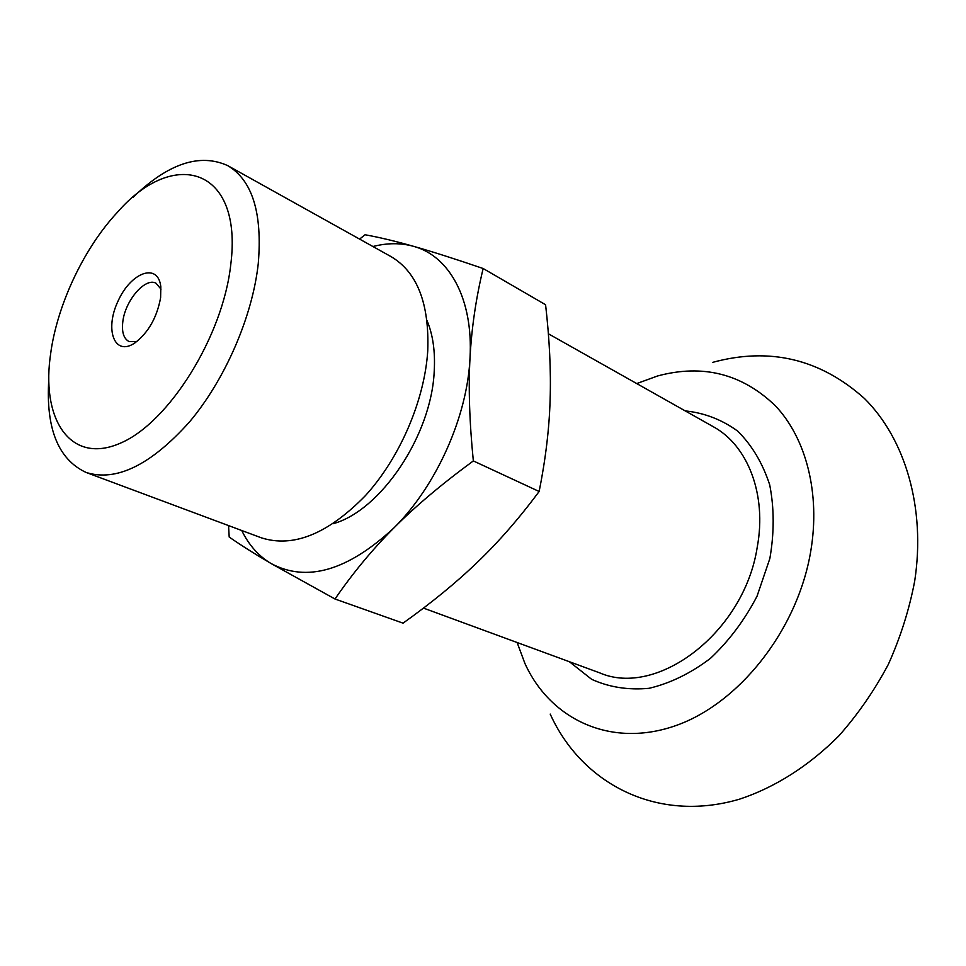 <?xml version="1.0" encoding="UTF-8"?>
<svg xmlns="http://www.w3.org/2000/svg" width="966" height="966" viewBox="0 0 966 966"><rect width="100%" height="100%" fill="white"/><g stroke="black" fill="none" stroke-linecap="round" stroke-linejoin="round"><path stroke-width="1.45" d="M136.834 341.541L129.058 341.566C123.624 338.655 121.559 331.918 122.863 321.328C125.326 300.378 145.298 277.17 156.009 283.219L161.02 289.172M160.61 297.721L160.815 286.721C158.158 262.197 130.965 272.122 118.045 301.09C104.376 329.708 114.447 356.84 134.829 342.966C148.366 332.606 156.951 317.524 160.61 297.721M230.765 264.563C222.977 336.373 168.784 422.806 120.388 443.165C71.87 464.549 42.13 421.997 50.003 358.434L51.246 349.414C58.854 301.138 85.044 246.861 117.586 212.097C174.121 147.11 243.166 167.529 230.765 264.563M334.997 599.005L403.051 623.155C431.838 602.615 456.689 582.244 477.615 562.043C498.577 541.962 519.092 518.44 539.149 491.489C545.621 459.079 549.28 428.566 550.113 399.936C551.067 371.246 549.557 339.513 545.585 304.749L483.157 268.512C475.984 298.216 471.601 328.042 470.007 357.988C468.353 387.789 469.464 422.106 473.34 460.927C441.679 484.147 415.175 506.498 393.826 528.004C372.333 549.545 352.723 573.212 334.997 599.005L271.023 563.492C306.645 582.643 347.579 570.809 393.826 528.004C436.209 486.224 467.399 416.551 470.007 357.988C473.4 298.953 449.287 255.833 413.436 246.294C431.488 251.401 454.72 258.803 483.157 268.512M241.742 530.515C248.854 545.065 258.61 556.054 271.023 563.492C254.698 553.904 240.763 545.09 229.196 537.048L228.556 525.601M359.594 239.097L365.063 234.762C379.07 237.274 395.191 241.126 413.436 246.294C400.709 242.792 387.209 242.864 372.924 246.523M473.34 460.927L539.149 491.489M133.079 197.293C168.181 163.447 199.745 152.906 227.759 165.645L391.061 256.63C417.227 272.146 429.459 303.565 427.745 350.887C424.617 400.262 399.9 457.812 365.438 495.618C327.909 534.005 293.157 548.06 261.206 537.772L86.059 472.434C58.189 459.369 45.764 428.493 48.771 379.831M427.02 320.579C432.925 334.707 435.328 351.527 434.229 371.077C431.573 435.195 380.833 510.616 333.21 523.693M227.759 165.645C252.343 180.316 262.511 212.955 258.26 263.597C252.5 316.534 225.09 379.723 189.372 422.082C150.636 465.165 116.198 481.949 86.059 472.434M550.209 714.079C581.46 783.221 656.457 823.612 739.485 799.184C774.66 787.592 808.916 765.99 838.886 735.851C857.941 714.345 874.411 690.533 888.322 664.415C900.469 637.391 909.248 609.643 914.681 581.17C925.935 507.681 905.033 438.612 864.425 398.475C820.206 358.917 769.612 346.879 712.667 362.359M517.124 642.511L524.876 663.352C549.787 718.499 609.16 747.962 673.616 726.36C737.939 705.071 797.445 630.81 810.74 551.32C820.532 493.312 806.103 438.455 775.577 405.986C742.238 373.794 702.922 363.784 657.629 375.955L636.727 383.574M569.36 661.71L591.687 679.34C609.184 687.261 628.323 690.255 649.08 688.311C670.187 683.312 690.618 673.35 710.36 658.426C728.98 640.929 744.545 620.196 757.03 596.227L769.854 558.529C774.334 532.616 774.273 508.031 769.685 484.763C762.609 463.137 751.946 445.254 737.722 431.138C721.928 419.642 704.419 412.905 685.208 410.888M423.47 608.097L599.62 672.831C657.025 697.971 744.11 632.633 757.223 547.251C767.052 494.363 747.684 445.338 713.294 426.718L548.374 333.777"/></g></svg>
